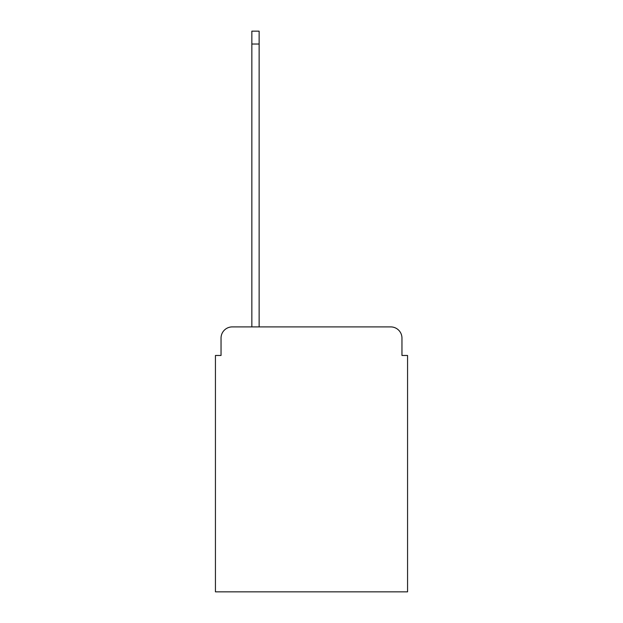 <?xml version="1.0" encoding="UTF-8"?>
<svg xmlns="http://www.w3.org/2000/svg" width="623" height="623" viewBox="0 0 623 623"><rect width="100%" height="100%" fill="white"/><g stroke="black" fill="none" stroke-linecap="round" stroke-linejoin="round"><path stroke-width="0.93" d="M221.04 338.11L221.04 355.468L221.04 338.11A11.206 11.206 0 0 1 232.239 326.904L251.848 326.904L251.848 31.15L259.129 31.15L259.129 326.904L390.761 326.904L232.239 326.904M401.96 355.468L401.96 338.11L401.96 355.468L407.567 355.468L407.567 591.85L215.433 591.85L215.433 355.468L221.04 355.468M401.96 338.11A11.206 11.206 0 0 0 390.761 326.904M251.848 44.031L259.129 44.031"/></g></svg>
